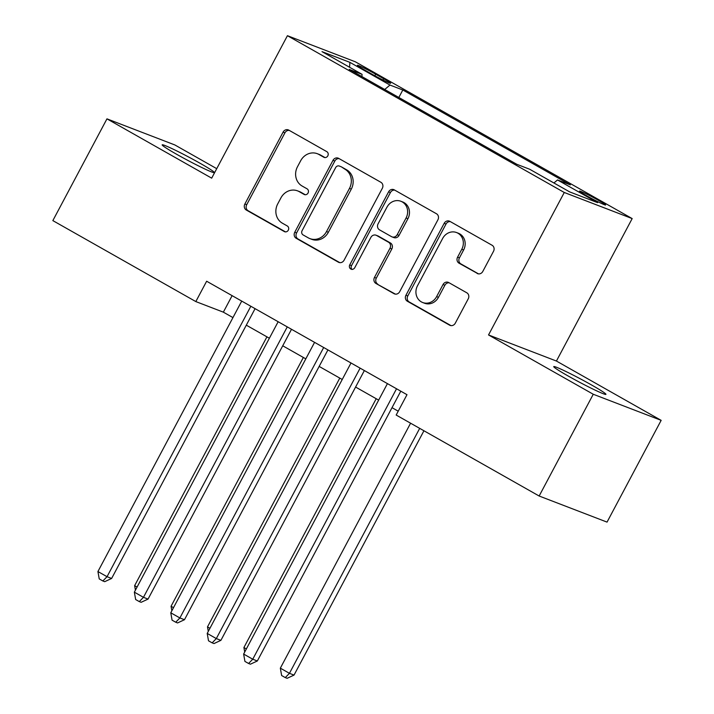 <?xml version="1.0" encoding="UTF-8"?>
<svg xmlns="http://www.w3.org/2000/svg" width="714" height="714" viewBox="0 0 714 714"><rect width="100%" height="100%" fill="white"/><g stroke="black" fill="none" stroke-linecap="round" stroke-linejoin="round"><path stroke-width="1.07" d="M327.806 155.866A3.168 2.874 -69 0 0 326.798 151.645L288.804 130.135A4.534 4.097 -69 0 0 283.101 132.108L244.866 204.017A4.534 4.097 -69 0 0 246.321 210.041L284.306 231.55A3.168 2.874 -69 0 0 288.295 230.176A3.168 2.874 -69 0 0 287.278 225.963L282.369 223.179A14.503 13.12 -69 0 1 277.719 203.909L280.905 197.921A14.503 13.12 -69 0 1 297.551 190.861A14.503 13.12 -69 0 1 299.148 191.611L304.066 194.395A3.168 2.874 -69 0 0 308.055 193.021A3.168 2.874 -69 0 0 307.038 188.808L302.12 186.024A14.503 13.12 -69 0 1 297.479 166.755L300.665 160.766A14.503 13.12 -69 0 1 317.311 153.706A14.503 13.12 -69 0 1 318.899 154.456L323.817 157.241A3.168 2.874 -69 0 0 327.806 155.866M591.594 384.998A29.551 1.687 28 0 0 553.752 366.612A29.551 1.687 28 0 0 568.103 375.975A29.551 1.687 28 0 0 605.936 394.36A29.551 1.687 28 0 0 591.594 384.998M200 163.229A29.551 1.687 28 0 0 162.167 144.844A29.551 1.687 28 0 0 176.51 154.206A29.551 1.687 28 0 0 214.352 172.592A29.551 1.687 28 0 0 200 163.229M598.439 200.313A14.78 0.839 28 0 0 579.527 191.12A14.78 0.839 28 0 0 586.703 195.797A14.78 0.839 28 0 0 605.615 204.998A14.78 0.839 28 0 0 598.439 200.313M477.095 273.417A4.534 4.097 -69 0 0 482.798 271.445L493.526 251.274A4.534 4.097 -69 0 0 492.071 245.25L449.882 221.358A4.534 4.097 -69 0 0 444.179 223.33L405.945 295.239A4.534 4.097 -69 0 0 407.399 301.263L449.588 325.156A4.534 4.097 -69 0 0 455.291 323.183L468.241 298.818A4.534 4.097 -69 0 0 466.795 292.794L448.74 282.565A4.534 4.097 -69 0 0 443.037 284.538L436.611 296.622A12.12 10.969 -69 0 1 422.697 302.522A12.12 10.969 -69 0 1 417.485 285.787L442.653 238.449A12.12 10.969 -69 0 1 456.567 232.55A12.12 10.969 -69 0 1 461.788 249.284L457.585 257.174A4.534 4.097 -69 0 0 459.04 263.189L478.121 273.81M488.528 334.946L593.254 394.253L539.15 496.016L607.043 522.112L661.155 420.35L556.42 361.043L632.176 218.582L564.274 192.485L488.528 334.946L556.42 361.043M216.726 168.665L174.85 144.951L106.957 118.854L211.683 178.161L287.43 35.7L564.274 192.485M106.957 118.854L52.845 220.608L195.823 301.576L223.348 312.161L232.951 317.596M539.15 496.016L396.172 415.039L406.989 394.69L206.641 281.227L195.823 301.576M382.329 188.3A4.534 4.097 -69 0 0 380.874 182.275L338.686 158.383A4.534 4.097 -69 0 0 332.983 160.355L294.748 232.264A4.534 4.097 -69 0 0 296.194 238.289L338.391 262.181A4.534 4.097 -69 0 0 344.086 260.208L382.329 188.3M394.28 189.87L436.477 213.763A4.534 4.097 -69 0 1 437.923 219.787L399.688 291.696A4.534 4.097 -69 0 1 393.985 293.668L375.93 283.44A4.534 4.097 -69 0 1 374.475 277.425L389.987 248.258A4.534 4.097 -69 0 0 388.532 242.233L376.555 235.45A4.534 4.097 -69 0 0 370.861 237.423L354.715 267.786A3.168 2.874 -69 0 1 349.708 264.956L388.586 191.843A4.534 4.097 -69 0 1 394.28 189.87M364.31 69.829L372.324 74.363A14.316 0.812 28 0 0 390.656 83.27A14.316 0.812 28 0 0 383.704 78.736L375.689 74.202A14.316 0.812 28 0 0 357.366 65.295A14.316 0.812 28 0 0 364.31 69.829M632.176 218.582L355.331 61.797L287.43 35.7M553.921 182.98L557.527 179.946L570.379 184.89L402.812 89.991L389.969 85.055L384.703 89.482M557.527 179.946L597.6 202.642L569.71 191.923L529.636 169.227L516.793 164.291L349.226 69.392L362.069 74.336L322.005 51.64L349.896 62.359L389.969 85.055M593.254 394.253L661.155 420.35M246.303 325.165L269.383 338.231M282.735 345.79L305.806 358.856M319.158 366.416L342.229 379.482M355.59 387.05L378.661 400.117M392.013 407.676L398.216 411.193M232.121 295.658L223.348 312.161M398.831 97.488L402.812 89.991M361.918 76.585L362.069 74.336M349.574 67.259L349.896 62.359M325.004 157.58L320.738 155.161A14.503 13.12 -69 0 0 319.14 154.411L317.311 153.706M297.551 190.861L299.389 191.566A14.503 13.12 -69 0 1 300.987 192.316L305.244 194.735M289.241 130.385A4.534 4.097 -69 0 0 284.94 132.813L246.705 204.722A4.534 4.097 -69 0 0 248.151 210.746L285.493 231.889M339.123 158.633A4.534 4.097 -69 0 0 334.821 161.061L296.578 232.969A4.534 4.097 -69 0 0 298.033 238.994L339.784 262.636M339.641 166.201A3.168 2.874 -69 0 0 335.651 167.585L302.084 230.711A3.168 2.874 -69 0 0 303.102 234.924L308.287 237.86A14.503 13.12 -69 0 0 309.885 238.61A14.503 13.12 -69 0 0 326.53 231.55L349.467 188.407A14.503 13.12 -69 0 0 344.826 169.138L341.479 166.906A3.168 2.874 -69 0 0 341.131 166.746L339.293 166.041M309.885 238.61L311.715 239.315A14.503 13.12 -69 0 0 328.36 232.255L326.53 231.55M341.479 166.906L346.665 169.843A14.503 13.12 -69 0 1 351.306 189.112L328.36 232.255M395.386 294.123L375.93 283.44M376.064 235.218L377.893 235.923A4.534 4.097 -69 0 1 378.393 236.156L390.371 242.938A4.534 4.097 -69 0 1 391.825 248.963L376.314 278.13A4.534 4.097 -69 0 0 377.768 284.145M394.717 190.12A4.534 4.097 -69 0 0 390.415 192.548L351.538 265.662A3.168 2.874 -69 0 0 352.056 269.508M406.079 217.993A12.12 10.969 -69 0 0 400.866 201.259A12.12 10.969 -69 0 0 386.952 207.158L378.081 223.839A4.534 4.097 -69 0 0 379.536 229.863L391.513 236.646A4.534 4.097 -69 0 0 397.207 234.674L406.079 217.993L407.917 218.698A12.12 10.969 -69 0 0 402.696 201.964L400.866 201.259M392.004 236.878L393.842 237.583A4.534 4.097 -69 0 0 399.046 235.379L397.207 234.674M407.917 218.698L399.046 235.379M456.567 232.55L458.406 233.255A12.12 10.969 -69 0 1 463.618 249.989L459.423 257.879A4.534 4.097 -69 0 0 460.878 263.894L478.496 273.873M422.697 302.522L424.535 303.227A12.12 10.969 -69 0 0 438.45 297.327L436.611 296.622M449.177 282.815A4.534 4.097 -69 0 0 444.876 285.243L438.45 297.327M450.32 221.608A4.534 4.097 -69 0 0 446.018 224.035L407.783 295.944A4.534 4.097 -69 0 0 409.229 301.968L450.98 325.611M266.929 336.838L134.634 585.65L137.088 587.033M135.428 590.157L134.634 585.65M250.837 306.252L107.038 576.698L97.925 571.539L241.725 301.094M255.077 308.662L111.625 578.456L107.038 576.698L102.87 580.973L99.228 578.911L97.925 571.539M111.625 578.456L104.699 581.678L102.87 580.973M303.352 357.464L171.057 606.275L173.511 607.668M171.851 610.791L171.057 606.275M339.784 378.099L207.488 626.901L209.943 628.293M208.283 631.417L207.488 626.901M376.207 398.724L243.911 647.536L246.366 648.928M244.706 652.052L243.911 647.536M410.586 423.206L280.343 668.161L289.447 673.32L294.034 675.087L423.938 430.765M294.034 675.087L287.108 678.3L285.279 677.595L289.447 673.32L419.689 428.364M285.279 677.595L281.637 675.533L280.343 668.161M287.26 326.887L143.46 597.323L134.357 592.165L278.157 321.728M291.508 329.288L148.048 599.091L143.46 597.323L139.292 601.599L135.651 599.537L134.357 592.165M148.048 599.091L141.131 602.304L139.292 601.599M323.683 347.513L179.892 617.958L170.78 612.799L314.579 342.354M327.931 349.914L184.48 619.716L179.892 617.958L175.724 622.224L172.074 620.163L170.78 612.799M184.48 619.716L177.554 622.938L175.724 622.224M360.115 368.138L216.315 638.584L207.212 633.425L351.011 362.98M364.363 370.548L220.903 640.351L216.315 638.584L212.147 642.859L208.506 640.797L207.212 633.425M220.903 640.351L213.986 643.564L212.147 642.859M396.538 388.773L252.747 659.218L243.635 654.06L387.434 383.614M400.786 391.174L257.335 660.977L252.747 659.218L248.579 663.484L244.929 661.423L243.635 654.06M257.335 660.977L250.409 664.19L248.579 663.484M374.859 75.773L375.689 74.202M383.007 80.048L383.704 78.736M320.738 155.161L318.899 154.456M304.78 194.672L304.066 194.395M300.987 192.316L299.148 191.611M285.029 231.827L284.306 231.55M248.151 210.746L246.321 210.041M246.705 204.722L244.866 204.017M284.94 132.813L283.101 132.108M324.54 157.517L323.817 157.241M339.409 262.573L338.391 262.181M298.033 238.994L296.194 238.289M296.578 232.969L294.748 232.264M334.821 161.061L332.983 160.355M351.306 189.112L349.467 188.407M346.665 169.843L344.826 169.138M395.012 294.061L393.985 293.668M376.314 278.13L374.475 277.425M391.825 248.963L389.987 248.258M390.371 242.938L388.532 242.233M378.393 236.156L376.555 235.45M351.538 265.662L349.708 264.956M390.415 192.548L388.586 191.843M460.878 263.894L459.04 263.189M459.423 257.879L457.585 257.174M463.618 249.989L461.788 249.284M444.876 285.243L443.037 284.538M450.614 325.548L449.588 325.156M409.229 301.968L407.399 301.263M407.783 295.944L405.945 295.239M446.018 224.035L444.179 223.33"/></g></svg>
